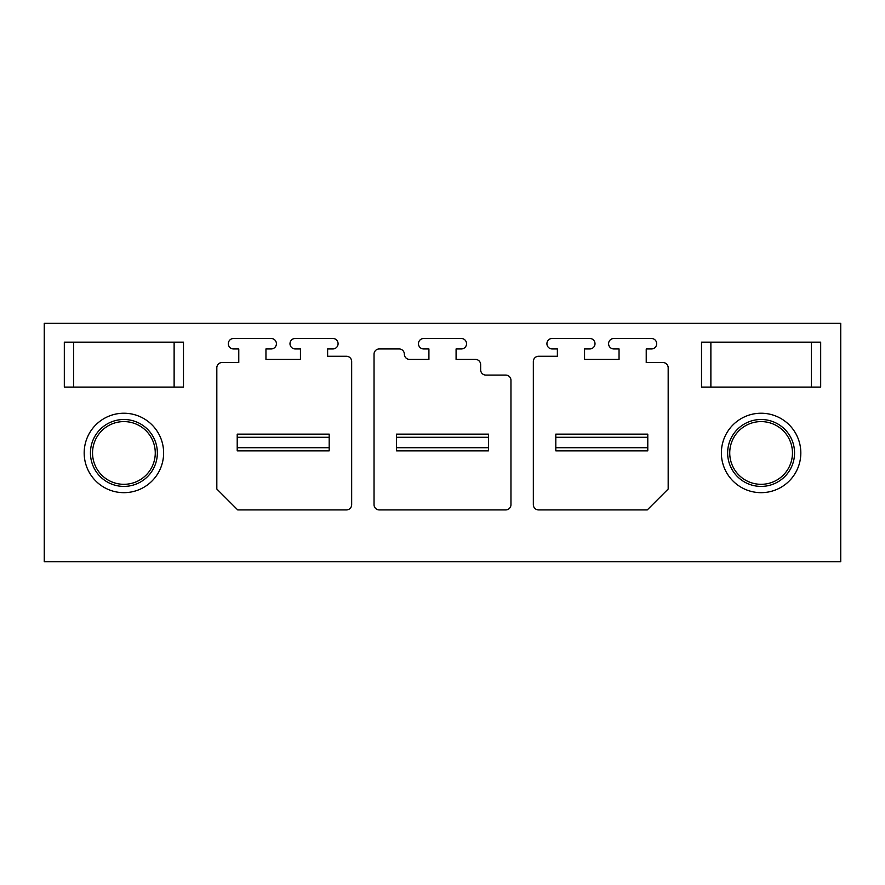 <?xml version="1.0" encoding="UTF-8"?>
<svg xmlns="http://www.w3.org/2000/svg" width="885" height="885" viewBox="0 0 885 885"><rect width="100%" height="100%" fill="white"/><g stroke="black" fill="none" stroke-linecap="round" stroke-linejoin="round"><path stroke-width="1.33" d="M44.25 323.335L840.75 323.335L840.75 561.665L44.25 561.665L44.25 323.335M64.317 323.335L183.483 323.335M820.683 323.335L701.517 323.335M820.683 342.152L820.683 387.099L701.517 387.099L701.517 342.152L820.683 342.152L820.683 387.099L797.684 387.099M800.825 452.954A39.725 39.725 0 0 0 761.1 413.229A39.725 39.725 0 0 0 721.375 452.954A39.725 39.725 0 0 0 761.1 492.668A39.725 39.725 0 0 0 800.825 452.954M160.484 387.099L183.483 387.099L183.483 342.152L183.483 387.099L64.317 387.099L64.317 342.152L183.483 342.152M84.175 452.954A39.725 39.725 0 0 0 123.9 492.668A39.725 39.725 0 0 0 163.625 452.954A39.725 39.725 0 0 0 123.9 413.229A39.725 39.725 0 0 0 84.175 452.954M533.334 504.693A5.233 5.233 0 0 0 538.567 509.915L647.267 509.915L668.175 489.018L668.175 367.762A5.233 5.233 0 0 0 662.942 362.54L646.227 362.54L646.227 348.944L651.448 348.944A5.221 5.221 0 0 0 656.681 343.723A5.221 5.221 0 0 0 651.448 338.49L613.825 338.49A5.221 5.221 0 0 0 608.592 343.723A5.221 5.221 0 0 0 613.825 348.944L619.046 348.944L619.046 359.398L584.554 359.398L584.554 348.944L589.775 348.944A5.221 5.221 0 0 0 595.008 343.723A5.221 5.221 0 0 0 589.775 338.49L552.151 338.49A5.221 5.221 0 0 0 546.919 343.723A5.221 5.221 0 0 0 552.151 348.944L557.373 348.944L557.373 356.268L538.567 356.268A5.233 5.233 0 0 0 533.334 361.489L533.334 504.693M222.058 362.54L238.773 362.54L238.773 348.944L233.552 348.944A5.221 5.221 0 0 1 228.319 343.723A5.221 5.221 0 0 1 233.552 338.49L271.175 338.49A5.221 5.221 0 0 1 276.408 343.723A5.221 5.221 0 0 1 271.175 348.944L265.954 348.944L265.954 359.398L300.446 359.398L300.446 348.944L295.225 348.944A5.221 5.221 0 0 1 289.992 343.723A5.221 5.221 0 0 1 295.225 338.49L332.849 338.49A5.221 5.221 0 0 1 338.081 343.723A5.221 5.221 0 0 1 332.849 348.944L327.627 348.944L327.627 356.268L346.433 356.268A5.233 5.233 0 0 1 351.666 361.489L351.666 504.693A5.233 5.233 0 0 1 346.433 509.915L237.733 509.915L216.825 489.018L216.825 367.762A5.233 5.233 0 0 1 222.058 362.54M399.124 348.944L379.267 348.944A5.233 5.233 0 0 0 374.034 354.177L374.034 504.693A5.233 5.233 0 0 0 379.267 509.915L505.733 509.915A5.233 5.233 0 0 0 510.966 504.693L510.966 380.307A5.233 5.233 0 0 0 505.733 375.085L485.876 375.085A5.233 5.233 0 0 1 480.655 369.853L480.655 364.631A5.233 5.233 0 0 0 475.422 359.398L456.085 359.398L456.085 348.944L461.317 348.944A5.221 5.221 0 0 0 466.539 343.723A5.221 5.221 0 0 0 461.317 338.49L423.683 338.49A5.221 5.221 0 0 0 418.461 343.723A5.221 5.221 0 0 0 423.683 348.944L428.915 348.944L428.915 359.398L409.578 359.398A5.233 5.233 0 0 1 404.345 354.265A5.233 5.233 0 0 0 399.124 348.944M87.316 387.099L64.317 387.099L64.317 342.152M90.447 452.954A33.453 33.453 0 0 0 123.9 486.407A33.453 33.453 0 0 0 157.353 452.954A33.453 33.453 0 0 0 123.9 419.501A33.453 33.453 0 0 0 90.447 452.954M724.516 387.099L701.517 387.099L701.517 342.152M794.553 452.954A33.453 33.453 0 0 1 761.1 486.407A33.453 33.453 0 0 1 727.647 452.954A33.453 33.453 0 0 1 761.1 419.501A33.453 33.453 0 0 1 794.553 452.954M92.538 452.954A31.362 31.362 0 0 0 123.9 484.316A31.362 31.362 0 0 0 155.262 452.954A31.362 31.362 0 0 0 123.9 421.592A31.362 31.362 0 0 0 92.538 452.954M792.462 452.954A31.362 31.362 0 0 1 761.1 484.316A31.362 31.362 0 0 1 729.738 452.954A31.362 31.362 0 0 1 761.1 421.592A31.362 31.362 0 0 1 792.462 452.954M237.213 447.721L329.187 447.721L329.187 450.863L237.213 450.863L237.213 434.137L329.187 434.137L329.187 437.278L237.213 437.278M329.187 447.721L329.187 437.278M396.513 447.721L488.487 447.721L488.487 450.863L396.513 450.863L396.513 434.137L488.487 434.137L488.487 437.278L396.513 437.278M488.487 447.721L488.487 437.278M555.813 447.721L647.787 447.721L647.787 450.863L555.813 450.863L555.813 434.137L647.787 434.137L647.787 437.278L555.813 437.278M647.787 447.721L647.787 437.278M174.124 387.099L174.124 342.152M73.676 387.099L73.676 342.152M710.876 342.152L710.876 387.099M811.324 342.152L811.324 387.099"/></g></svg>
